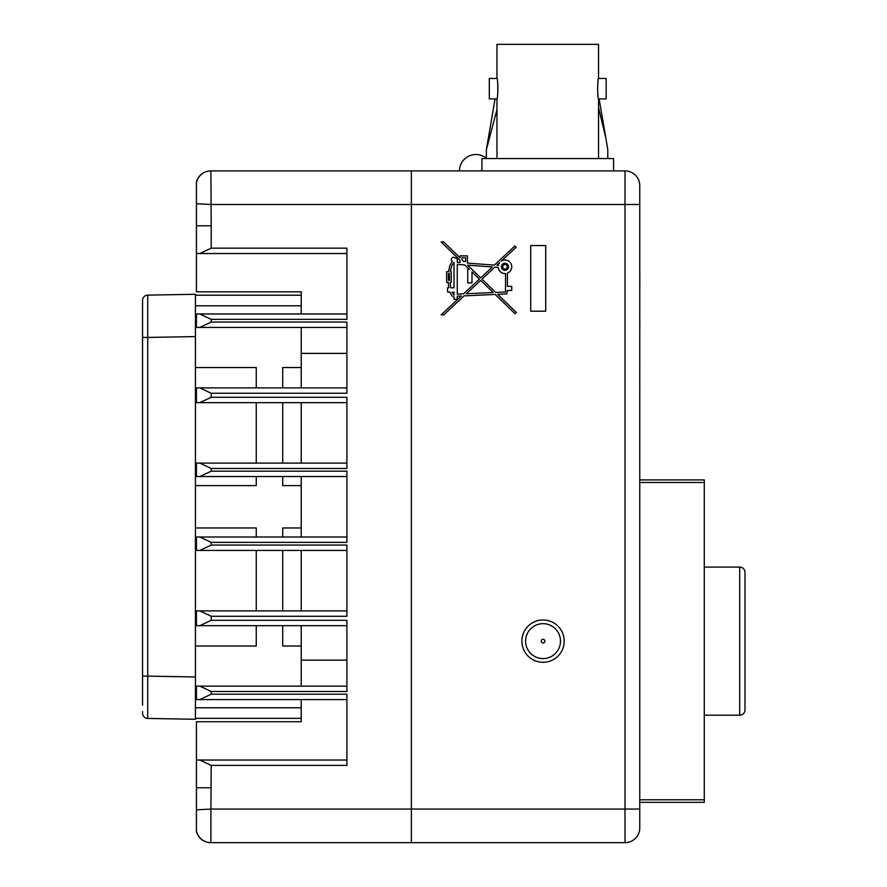 <?xml version="1.0" encoding="UTF-8"?>
<svg xmlns="http://www.w3.org/2000/svg" width="887" height="887" viewBox="0 0 887 887"><rect width="100%" height="100%" fill="white"/><g stroke="black" fill="none" stroke-linecap="round" stroke-linejoin="round"><path stroke-width="1.33" d="M704.267 715.177L739.703 715.177A5.289 5.289 0 0 0 744.991 709.888L744.991 572.37A5.289 5.289 0 0 0 739.703 567.081L704.267 567.081M496.964 98.9L489.302 98.9L489.302 78.477L496.964 78.477C498.084 77.845 498.084 99.521 496.964 98.9L496.964 158.551M497.84 92.68L497.84 84.742M598.537 98.9L606.187 98.9L606.187 78.477L598.537 78.477C597.406 77.845 597.406 99.532 598.537 98.9L598.537 158.551M496.964 78.477L496.964 44.35L598.537 44.35L598.537 78.477M481.918 170.903L481.918 158.551L613.582 158.551L613.582 170.903M597.661 92.802L598.015 95.907M607.783 158.551L607.783 149.748L605.899 138.172L598.537 107.693M496.964 109.533L486.364 149.748L486.364 158.318M486.364 149.748L495.046 98.9M459.477 170.903A16.387 16.387 0 0 1 486.63 158.551M199.808 253.527L211.206 248.16L346.895 248.16L346.895 319.364L211.206 319.364L199.808 313.987L346.895 313.987L346.895 253.527L196.426 253.527L196.426 181.813C198.732 174.983 203.489 171.346 210.685 170.903C203.489 171.346 198.732 174.983 196.426 181.813M196.426 831.74C198.732 838.57 203.489 842.207 210.685 842.65C203.489 842.207 198.732 838.57 196.426 831.74L196.426 760.026L346.895 760.026L346.895 699.566L196.426 699.566L196.426 686.139L346.895 686.139M196.426 721.741L196.426 760.026L196.426 721.741L196.426 760.026L196.426 721.741L301.214 721.741L301.214 718.348L301.214 721.741M301.214 291.823L301.214 305.782L195.428 305.782L195.428 295.205L301.214 295.205L301.214 291.823L196.426 291.823L196.426 253.527M346.895 327.425L196.426 327.425L196.426 313.987L199.808 313.987M199.808 402.654L211.206 397.287L346.895 397.287L346.895 468.491L211.206 468.491L199.808 463.114L346.895 463.114L346.895 402.654L196.426 402.654L196.426 387.885L346.895 387.885M199.808 476.552L211.206 471.174L346.895 471.174L346.895 542.378L211.206 542.378L199.808 537.012L346.895 537.012L346.895 476.552L196.426 476.552L196.426 463.114L199.808 463.114M199.808 550.439L211.206 545.073L346.895 545.073L346.895 616.277L211.206 616.277L199.808 610.899L346.895 610.899L346.895 550.439L196.426 550.439L196.426 537.012L199.808 537.012M301.214 660.172L346.895 660.172L346.895 625.679L199.808 625.679L211.206 620.301L346.895 620.301L346.895 691.505L211.206 691.505L199.808 686.139M199.808 699.566L211.206 694.199L346.895 694.199L346.895 765.403L211.206 765.403L199.808 760.026M211.206 765.403L210.895 809.066L411.38 809.066L411.38 842.65L411.38 204.498L411.38 809.066L625.002 809.066L625.002 170.903L411.38 170.903L411.38 204.498L411.38 170.903L210.895 170.903L211.206 225.786L196.426 225.786M199.808 327.425L211.206 322.048L346.895 322.048L346.895 393.251L211.206 393.251L199.808 387.885M211.206 787.767L196.426 787.767M211.206 842.65L625.002 842.65L625.002 809.066L639.771 809.066L639.771 827.87A14.78 14.78 0 0 1 625.002 842.65A14.78 14.78 0 0 0 639.771 827.87A14.78 14.78 0 0 1 625.002 842.65M199.808 625.679L196.426 625.679L196.426 610.899L199.808 610.899M196.426 809.831L210.895 809.066L210.895 842.65A14.78 14.757 90 0 1 196.426 830.775M210.895 170.903A14.78 14.757 90 0 0 196.426 182.789M625.002 170.903A14.78 14.78 0 0 1 639.771 185.682L639.771 204.498L210.895 204.498L196.426 203.733M301.214 353.392L346.895 353.392L346.895 374.469M301.214 387.885L301.214 327.425M301.214 313.987L301.214 305.782M301.214 537.012L301.214 476.552M301.214 463.114L301.214 402.654M301.214 610.899L301.214 550.439M301.214 686.139L301.214 625.679M301.214 707.771L301.214 718.348L195.428 718.348L195.428 707.771L301.214 707.771L301.214 699.566M301.214 485.599L282.709 485.599L282.709 476.552M282.709 463.114L282.709 402.654M282.709 387.885L282.709 367.54L301.214 367.54M301.214 646.013L282.709 646.013L282.709 625.679M282.709 610.899L282.709 550.439M282.709 537.012L282.709 527.965L301.214 527.965M195.428 707.771L195.428 305.782M195.428 485.599L256.254 485.599L256.254 476.552M256.254 463.114L256.254 402.654M256.254 387.885L256.254 367.54L195.428 367.54M195.428 646.013L256.254 646.013L256.254 625.679M256.254 610.899L256.254 550.439M256.254 537.012L256.254 527.965L195.428 527.965M256.254 718.348L195.428 718.348L195.428 719.279L147.73 718.437L147.73 676.138L195.428 676.969M196.426 397.01L195.428 397.01M196.426 616.554L195.428 616.554M142.541 713.148A5.289 5.289 0 0 0 147.73 718.437A5.289 5.289 0 0 1 142.541 713.148L142.541 711.551M142.541 478.415L142.541 480.687L142.541 478.415M142.541 499.303L142.541 535.138M195.428 336.594L147.73 337.426L147.73 295.116L195.428 294.284L195.428 295.205M142.541 457.248L142.541 556.304M142.541 506.776L142.541 526.49L142.541 506.776M142.541 553.211L142.541 550.938M142.541 302.001L142.541 337.426L147.73 337.426L147.73 676.138L142.541 676.138L142.541 300.405A5.289 5.289 0 0 1 147.73 295.116A5.289 5.289 0 0 0 142.541 300.405M142.541 308.432L142.541 382.042M142.541 397.132L142.541 409.572M142.541 412.677L142.541 422.933M142.541 431.415L142.541 432.324M142.541 460.342L142.541 461.229M142.541 514.26L142.541 582.149M142.541 532.865L142.541 537.744L142.541 532.865M142.541 593.004L142.541 599.412M142.541 603.98L142.541 603.227M142.541 631.511L142.541 640.447M142.541 491.52L142.541 493.538M142.541 705.132L142.541 646.945M507.264 266.799A2.273 2.273 0 0 0 504.98 264.526A2.273 2.273 0 0 0 502.707 266.799A2.273 2.273 0 0 0 504.98 269.071A2.273 2.273 0 0 0 507.264 266.799M501.443 266.799A3.548 3.548 0 0 0 504.98 270.347A3.548 3.548 0 0 0 508.528 266.799A3.548 3.548 0 0 0 504.98 263.262A3.548 3.548 0 0 0 501.443 266.799M451.35 259.392A2.118 2.118 0 0 0 452.348 261.188L449.886 265.357L448.5 271.721L446.593 271.721L446.593 282.299L448.157 282.299L448.811 287.798L447.547 287.798L447.547 292.034L449.875 292.034L451.782 295.704L454 296.901L454 299.229L457.271 299.229L457.271 296.158L461.329 295.981L441.149 314.83L443.788 314.83L464.101 295.859L495.201 294.451L515.037 313.721L516.289 312.424L497.674 294.34L506.81 293.896L507.419 290.448L511.755 290.448L511.755 286.324L507.419 286.324L507.419 273.118A6.774 6.774 0 0 0 511.001 263.683A6.774 6.774 0 0 0 501.233 261.166L516.09 247.285L514.87 245.965L494.403 265.091L467.427 263.14L467.427 255.855L460.031 255.855L460.031 257.773L443.722 241.94L441.138 241.94L460.031 260.29L460.031 262.607L457.271 262.408L457.271 258.184L455.197 258.184A2.118 2.118 0 0 0 451.35 259.392M560.495 641.124A17.452 17.452 0 0 0 543.044 623.672A17.452 17.452 0 0 0 525.592 641.124A17.452 17.452 0 0 0 543.044 658.586A17.452 17.452 0 0 0 560.495 641.124M564.199 641.124A21.155 21.155 0 0 0 543.044 619.969A21.155 21.155 0 0 0 521.889 641.124A21.155 21.155 0 0 0 543.044 662.29A21.155 21.155 0 0 0 564.199 641.124M544.851 641.124A1.807 1.807 0 0 0 543.044 639.327A1.807 1.807 0 0 0 541.236 641.124A1.807 1.807 0 0 0 543.044 642.931A1.807 1.807 0 0 0 544.851 641.124M639.771 802.347L704.267 802.347L639.771 802.347L704.267 802.347L639.771 802.347L704.267 802.347L704.267 479.911L639.771 479.911M530.714 245.577L545.727 245.577L545.727 311.193L530.714 311.193L530.714 245.577M639.771 204.498L639.771 809.066M499.625 262.674L496.842 265.257L498.372 265.368A6.774 6.774 0 0 1 499.625 262.674M480.71 277.875L467.637 265.169L492.396 266.954L480.71 277.875M493.227 292.533L480.687 280.359L466.362 293.741L493.227 292.533M452.004 292.366L454 292.034L454 294.994L452.004 292.366M457.271 294.151L463.591 293.863L479.401 279.106L471.984 271.899L471.984 282.931L467.748 282.931L467.748 269.293L469.29 269.293L464.843 264.969L457.271 264.426L457.271 294.151M454 262.408L454 287.798L450.718 287.798L450.064 282.299L451.25 282.299L451.25 271.721L450.396 271.721L450.585 270.213L451.949 265.213L454 262.408M448.39 280.347L448.39 273.518L449.443 273.518L449.443 280.347L448.39 280.347M465.631 261.454L463.812 261.454L461.927 259.625L461.927 257.762L465.631 257.762L465.631 261.454M498.239 267.375L494.846 267.131L482.007 279.128L495.689 292.422L505.512 291.978L505.512 273.551A6.774 6.774 0 0 1 498.239 267.375M639.804 283.762L639.771 259.581M639.804 260.213L639.771 259.27M639.804 305.25L639.771 293.475M639.804 293.475L639.771 289.428M639.804 305.461L639.771 310.627M639.771 256.886L639.804 259.27M639.804 284.073L639.804 289.129M639.771 392.165L639.771 388.55M639.804 388.55L639.771 375.112M639.771 343.18L639.804 318.688M639.771 367.983L639.771 364.369M639.804 364.369L639.771 350.93M639.771 403.607L639.771 399.294M639.771 412.91L639.771 404.849M639.804 404.849L639.804 403.297M739.703 715.177L739.703 567.081M211.206 691.505L211.206 694.199M211.206 225.786L211.206 248.16M211.206 319.364L211.206 322.048M211.206 393.251L211.206 397.287M211.206 468.491L211.206 471.174M211.206 542.378L211.206 545.073M211.206 616.277L211.206 620.301M704.267 482.473L639.771 482.473M704.267 799.786L639.771 799.786M599.102 98.9L605.899 138.172"/></g></svg>
